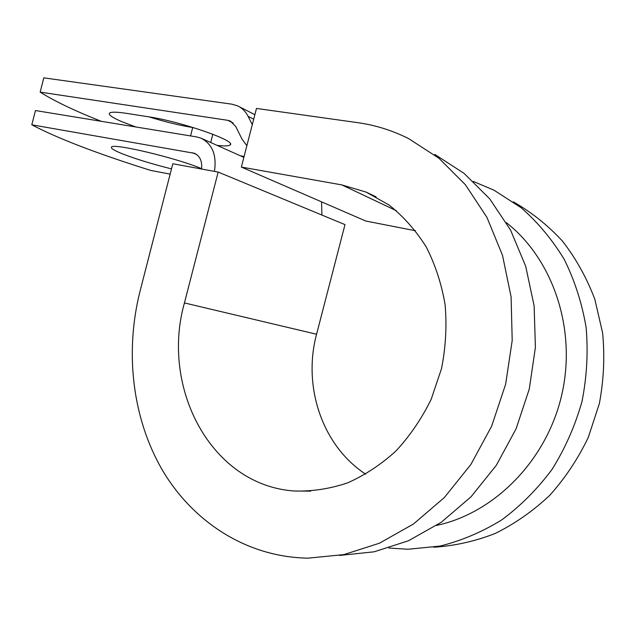 <?xml version="1.0" encoding="UTF-8"?>
<svg xmlns="http://www.w3.org/2000/svg" width="636" height="636" viewBox="0 0 636 636"><rect width="100%" height="100%" fill="white"/><g stroke="black" fill="none" stroke-linecap="round" stroke-linejoin="round"><path stroke-width="0.95" d="M135.858 126.977L121.587 121.571C112.445 117.636 108.398 114.838 109.456 113.168C110.863 111.793 116.547 111.856 126.492 113.359L148.196 116.738C181.037 121.5 237.284 141.168 230.129 144.905C228.801 146.089 224.444 146.232 217.059 145.358M201.572 168.675L201.127 168.492C176.609 158.014 112.795 142.846 111.515 147.075C110.537 148.339 114.599 150.756 123.686 154.325C136.923 159.366 152.863 164.215 171.497 168.882M214.427 171.378C216.868 155.033 212.352 143.943 200.889 138.115L196.627 136.915L35.449 110.545L31.8 124.807C58.035 138.592 97.69 153.801 150.756 170.432L170.146 174.113M321.554 201.851L321.943 215.071M31.8 124.807L194.441 153.308C199.982 155.987 202.343 161.218 201.525 169.009M193.773 127.701L192.708 127.534C179.447 125.356 164.875 121.802 149.007 116.865M252.293 124.68L248.096 116.34C245.568 111.427 242.03 107.913 237.466 105.799L231.798 104.161L43.805 77.846L40.155 92.117C54.553 101.204 74.945 110.934 101.347 121.325M244.097 156.448L240.416 155.82M246.863 145.739L241.879 138.863L235.718 126.437L230.232 121.031L227.64 120.291L40.155 92.117M506.391 222.672C552.795 259.003 576.947 328.963 561.771 394.805C546.674 460.671 494.339 513.085 436.646 525.4M396.395 210.707L341.81 184.901L241.354 167.069L256.483 108.438L357.925 122.692C375.439 125.133 392.38 130.459 408.757 138.672L438.927 158.253L465.417 184.742L486.977 217.448L502.504 255.306L511.098 296.893L512.203 340.506L505.636 384.239L491.652 426.176L470.894 464.463L444.389 497.503L413.416 524.048L379.398 543.223L343.83 554.608L308.11 558.154C246.275 557.192 192.501 521.464 162.14 469.718C132.026 417.55 124.751 351.525 140.095 290.97L172.809 163.754L218.164 172.062L344.99 224.619L316.577 334.25L184.44 302.935L218.164 172.062M434.809 154.413L464.034 173.35L489.688 198.814L510.597 230.129L525.694 266.269L534.137 305.892L535.401 347.391L529.295 388.994L516.058 428.887L496.295 465.353L470.95 496.883L441.241 522.283L408.503 540.735L374.159 551.81L339.552 555.435M341.81 184.901L366.129 192.096L389.24 205.126C403.518 216.534 415.857 230.486 426.255 246.983C435.278 264.711 441.567 283.95 445.113 304.708C446.941 325.95 445.741 347.264 441.511 368.634L431.184 399.289C421.692 418.623 409.942 435.867 395.942 451.011C380.924 464.63 364.738 475.291 347.375 482.978C329.702 488.846 312.045 491.525 294.404 491.016C210.643 485.332 160.471 387.252 184.44 302.935M365.708 474.202C321.943 445.598 302.585 386.195 316.577 334.25M473.383 181.459L494.037 190.204L521.146 207.741C537.817 222.314 552.183 239.534 564.251 259.409C574.721 280.555 582.004 303.237 586.122 327.461C588.244 352.161 586.869 376.854 581.988 401.539C575.135 425.746 565.166 448.356 552.072 469.36C537.428 489.028 520.653 505.866 501.756 519.89C482.001 532.038 461.402 540.775 439.969 546.086L407.891 549.258L388.858 548.017M513.284 201.835C531.33 212.082 547.699 225.152 562.399 241.028C575.85 258.359 586.638 277.733 594.779 299.135L602.618 332.938C604.868 356.446 603.787 379.97 599.374 403.51L588.308 437.385C578.021 458.834 565.142 478.177 549.663 495.412C532.976 511.113 514.786 523.818 495.094 533.517C474.909 541.363 454.446 545.927 433.712 547.222M415.515 230.757L365.764 221.026L241.354 167.069M227.64 120.291L233.189 122.986M192.541 152.775L196.683 154.54M248.096 116.34L253.708 119.178M210.707 142.512L212.829 134.252M190.546 135.921L192.708 127.534M230.232 121.031L231.003 121.404M202.113 138.664L243.858 157.362M194.441 153.308L194.982 153.538M239.16 106.665L254.861 114.703M230.129 144.905L230.367 143.975M294.404 491.016L310.686 491.143M366.129 192.096L376.13 196.89"/></g></svg>
